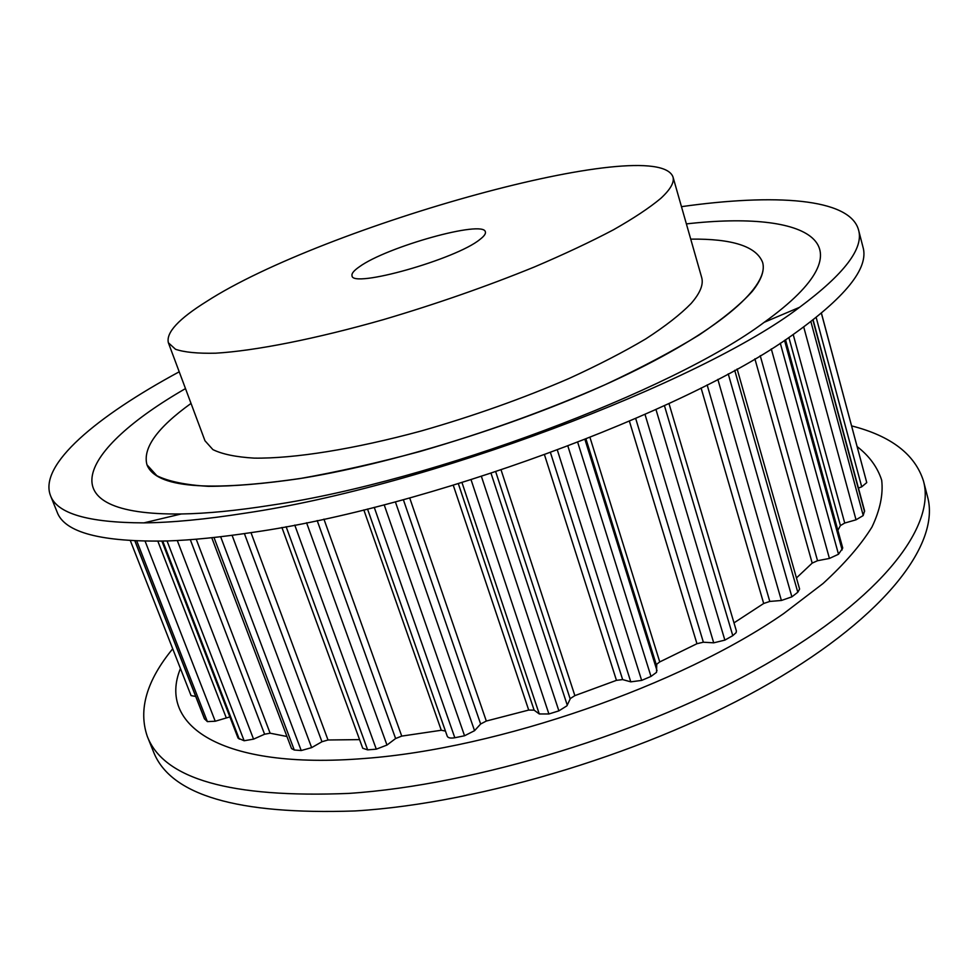 <?xml version="1.0" encoding="UTF-8"?>
<svg xmlns="http://www.w3.org/2000/svg" width="978" height="978" viewBox="0 0 978 978"><rect width="100%" height="100%" fill="white"/><g stroke="black" fill="none" stroke-linecap="round" stroke-linejoin="round"><path stroke-width="1.47" d="M281.908 527.472L362.74 748.268L367.655 749.869L376.298 749.172L386.982 745.053L395.613 738.524L401.738 736.104L441.286 730.26L445.442 731.067M250.979 532.619L328.009 739.991L359.574 739.612M328.009 739.991L321.958 741.74L311.652 747.632L301.212 750.542L294.28 750.016L291.53 748.586L211.761 537.717M196.223 539.196L270.124 733.207L286.957 736.495M270.124 733.207L264.598 734.221L253.559 739.136L244.133 740.749L238.07 738.133L161.896 541.127M229.867 716.911L215.233 721.238L207.373 721.617L204.402 718.72L134.878 540.944M191.052 695.602L130.367 540.712L191.052 695.602L195.698 696.446M858.439 488.083L861.716 486.824L866.752 482.594L821.447 313.278M793.207 334.549L844.723 523.047L856.031 519.807L863.134 515.602L864.589 510.871L813.134 319.977M844.723 523.047L840.432 525.577L837.865 530.296M760.224 355.674L817.535 560.712L829.43 558.438L838.501 554.245L842.743 548.047L785.517 339.757M817.535 560.712L812.192 563.108L796.447 577.949M707.143 384.929L769.784 601.433L781.398 600.48L791.887 596.837L797.803 592.252L799.601 589.049L737.131 368.975M769.784 601.433L763.684 603.487L733.989 622.864M635.7 418.523L703.365 642.216L713.72 642.827L724.869 640.125L732.791 635.639L736.104 632.68L736.397 630.981L668.976 403.535M703.365 642.216L696.959 643.707L659.747 661.923L656.727 664.209L656.544 672.338L650.993 676.421L641.654 680.407L630.773 681.849L622.644 679.588L616.458 680.346L574.868 695.627L570.394 698.5L566.91 705.835L558.89 710.859L548.902 713.977L539.269 713.952L534.122 710.15L528.707 710.065L486.31 721.043L480.638 724.001L474.55 730.688L464.55 735.762L454.819 737.742C450.626 738.463 448.107 737.962 447.264 736.251L367.52 509.025L447.264 736.251M752.131 291.554C761.373 279.965 764.857 270.246 762.608 262.385C756.361 246.395 732.4 238.644 690.725 239.121C732.4 238.644 756.361 246.395 762.608 262.385C769.441 285.344 723.023 327.936 628.817 373.633C534.844 419.244 401.885 461.799 303.168 478.046C207.959 492.105 155.893 487.692 146.969 464.794L156.859 475.724C168.46 481.433 185.6 484.966 208.253 486.335C234.023 486.323 264.512 483.743 299.733 478.609C337.19 471.983 377.141 462.985 419.586 451.591C485.271 432.557 547.13 410.259 605.15 384.684C641.189 367.826 672.497 351.273 699.087 335.002C722.497 319.244 740.175 304.757 752.131 291.554M168.375 342.765L204.977 440.76L212.898 449.611C222.238 454.195 235.979 457.032 254.097 458.12C293.767 458.719 354.06 449.244 421.481 430.907C473.364 416.066 522.594 398.572 569.172 378.425C598.267 365.1 623.817 351.909 645.822 338.865C665.395 326.163 680.48 314.39 691.067 303.547C700.175 293.107 703.708 284.415 701.666 277.459L672.962 176.859C655.969 132.776 322.813 226.346 206.59 301.481C178.656 318.889 165.918 332.642 168.375 342.765L175.514 349.28C184.402 352.3 197.776 353.596 215.637 353.192C254.916 350.87 315.491 338.999 383.853 319.5C436.506 303.901 486.714 286.383 534.477 266.933C564.343 254.182 590.663 241.81 613.426 229.806C633.744 218.265 649.526 207.788 660.773 198.387C670.492 189.414 674.563 182.238 672.962 176.859M191.028 403.413C157.201 427.753 142.507 448.217 146.969 464.794C142.507 448.217 157.201 427.753 191.028 403.413M479.929 239.439C484.11 236.236 485.919 233.73 485.369 231.896C483.817 219.622 386.542 246.847 359.317 266.823C353.84 270.613 351.408 273.596 352.031 275.735C351.591 288.632 456.2 259.207 479.929 239.439M180.441 668.512C157.482 724.576 219.512 770.175 364.635 758.463C498.034 748.635 680.725 685.162 783.696 613.573L823.024 583.536C844.601 563.756 860.921 544.917 871.997 526.995C880.102 509.856 883.33 494.269 881.691 480.235C877.498 467.215 869.332 456.017 857.18 446.628M172.715 648.793C146.663 680.492 138.179 709.661 147.262 736.287C163.607 779.111 230.735 798.158 348.645 793.415C475.711 785.09 647.424 732.326 765.114 664.722C883.171 597.008 935.836 525.748 923.489 481.078C915.041 454.379 891.092 435.992 851.618 425.895M147.262 736.287L153.363 751.459C170.074 795.151 237.336 814.98 355.148 810.945C482.093 803.317 653.267 750.798 770.419 682.803C887.938 614.697 940.164 542.509 927.584 496.91L923.489 481.078M686.385 223.901C807.278 210.123 875.359 242.446 764.234 322.288C673.17 390.674 433.083 481.249 271.811 505.113C236.994 510.614 206.798 513.572 181.211 513.976C44.389 515.65 80.013 449.244 185.49 388.596M681.458 206.664C774.442 193.558 849.686 198.008 858.513 229.818L862.951 246.982C869.295 267.984 845.334 297.654 791.092 336.004C684.942 412.031 424.379 508.328 251.762 532.509C220.294 537.252 192.287 540.076 167.727 540.956C101.309 542.277 64.426 532.607 57.066 511.934L50.453 495.504C38.68 464.66 96.602 416.42 179.218 371.799M858.513 229.818C864.039 248.18 844.381 273.999 799.564 307.3C700.578 382.96 425.577 486.861 244.61 513.254C205.588 519.367 172.018 522.582 143.876 522.875C88.044 522.68 56.907 513.548 50.453 495.504M803.745 327.068L856.031 519.807M788.879 337.508L840.432 525.577M784.527 340.405L842.144 549.929M780.297 343.18L838.501 554.245M771.287 348.914L829.43 558.438M754.894 358.84L812.192 563.108M734.71 370.307L797.803 592.252M728.231 373.853L791.887 596.837M717.852 379.378L781.398 600.48M701.092 387.997L763.684 603.487M664.429 405.65L732.791 635.639M655.969 409.525L724.869 640.125M645.015 414.427L713.72 642.827M629.416 421.237L696.959 643.707M590.003 437.508L659.747 661.923M586.005 439.098L656.446 665.199M584.954 439.513L657.008 670.663M577.717 442.337L650.993 676.421M567.888 446.115L641.654 680.407M557.362 450.088L630.773 681.849M550.48 452.643L622.644 679.588M544.501 454.831L616.458 680.346M501.103 470.015L574.868 695.627M495.724 471.812L570.174 698.879M491.054 473.364L567.277 705.199M481.433 476.494L558.89 710.859M471.078 479.795L548.902 713.977M462.007 482.643L539.269 713.952M458.364 483.768L534.122 710.15M453.291 485.32L528.707 710.065M409.709 497.973L486.31 721.043M403.364 499.709L480.638 724.001M395.381 501.861L474.55 730.688M384.183 504.807L464.55 735.762M374.244 507.337L454.819 737.742M363.828 509.929L441.286 730.26M323.926 519.122L401.738 736.104M317.178 520.565L395.613 738.524M306.566 522.753L386.982 745.053M294.769 525.076L376.298 749.172M286.126 526.702L367.655 749.869M244.402 533.597L321.958 741.74M232.079 535.296L311.652 747.632M220.649 536.714L301.212 750.542M213.974 537.472L294.28 750.016M190.294 539.673L264.598 734.221M177.275 540.516L253.559 739.136M167.055 540.981L244.133 740.749M162.739 541.115L239.28 739.136M157.861 541.213L226.138 717.51M145.123 541.237L215.233 721.238M136.786 541.017L207.373 721.617M135.001 540.944L204.695 719.16M821.41 313.327L866.752 482.594M816.202 317.557L861.716 486.824M812.926 320.148L864.552 511.665M810.909 321.701L863.207 515.43M764.234 322.288L799.564 307.3M181.211 513.976L143.876 522.875"/></g></svg>
